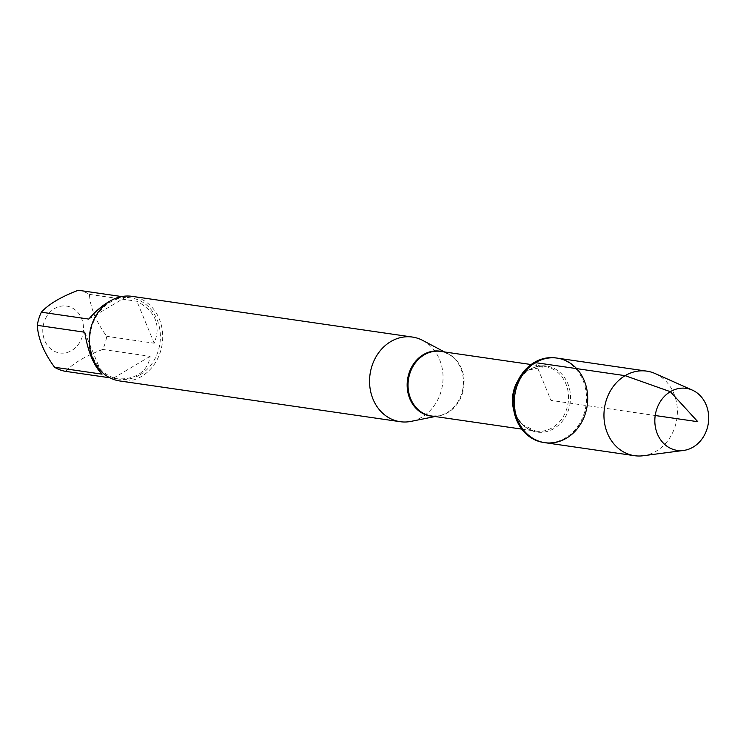 <?xml version="1.0" encoding="UTF-8"?>
<svg xmlns="http://www.w3.org/2000/svg" width="746" height="746" viewBox="0 0 746 746"><rect width="100%" height="100%" fill="white"/><g stroke="black" fill="none" stroke-linecap="round" stroke-linejoin="round"><path stroke-width="0.56" stroke-dasharray="3.73 2.8" d="M543.666 442.49A42.718 36.582 98.3 0 0 586.011 405.47A42.718 36.582 98.3 0 0 555.947 357.94M45.441 318.775A23.695 20.291 -81.7 0 1 78.106 312.742A23.695 20.291 -81.7 0 1 71.775 350.471A23.695 20.291 -81.7 0 1 48.192 346.321A23.695 20.291 -81.7 0 1 45.441 318.775M78.293 290.259A41.049 35.146 -81.7 0 1 89.445 294.372C90.219 307.632 95.982 321.61 106.734 336.315A41.049 35.146 -81.7 0 1 102.687 349.445C85.38 356.029 73.061 363.349 65.741 371.377M140.052 374.8A41.049 35.146 98.3 0 0 160.064 331.243A41.049 35.146 98.3 0 0 130.998 297.915A41.049 35.146 98.3 0 0 90.322 333.481A41.049 35.146 98.3 0 0 119.201 379.145A41.049 35.146 98.3 0 0 140.052 374.8M102.687 349.445L150.142 356.336C148.93 364.384 144.976 370.454 138.28 374.548C131.585 378.418 123.388 379.686 113.7 378.353L109.923 377.802M89.445 294.372L136.9 301.263C155.532 311.371 161.295 325.349 154.18 343.207L106.734 336.315M110.622 300.75L118.642 297.589L125.748 297.15L121.719 296.563M422.768 340.446A42.755 36.61 -81.7 0 1 443.049 378.063A42.755 36.61 -81.7 0 1 421.872 417.154A42.755 36.61 -81.7 0 1 411.018 421.378M119.826 380.973A42.755 36.61 98.3 0 0 141.544 376.441A42.755 36.61 98.3 0 0 162.386 331.065A42.755 36.61 98.3 0 0 132.117 296.349M84.755 332.222L102.043 374.156M154.18 343.207L136.9 301.263M125.748 297.15L88.793 319.083M113.196 378.278L150.142 356.336M544.85 442.667A42.718 36.582 98.3 0 0 566.55 438.135A42.718 36.582 98.3 0 0 587.372 392.797A42.718 36.582 98.3 0 0 557.131 358.108M655.128 373.55A42.718 36.582 -81.7 0 1 677.377 410.832A42.718 36.582 -81.7 0 1 656.228 451.162A42.718 36.582 -81.7 0 1 643.192 455.741M535.432 362.64L550.986 400.388L655.202 415.522M442.471 351.664A32.749 28.05 -81.7 0 1 447.917 353.763A32.749 28.05 -81.7 0 1 463.443 382.577A32.749 28.05 -81.7 0 1 447.227 412.529A32.749 28.05 -81.7 0 1 438.909 415.764A32.749 28.05 -81.7 0 1 433.1 416.231M435.123 416.52L438.909 415.764L431.384 415.979A32.619 27.938 98.3 0 0 463.714 387.715A32.619 27.938 98.3 0 0 440.755 351.413L447.917 353.763L444.504 351.953M517.994 380.6A32.619 27.938 -81.7 0 1 528.597 370.035A32.619 27.938 -81.7 0 1 545.167 366.575A32.619 27.938 -81.7 0 1 568.126 402.877A32.619 27.938 -81.7 0 1 535.787 431.141A32.619 27.938 -81.7 0 1 513.733 409.974M521.743 429.109L535.787 431.141L523.049 424.922L518.638 419.672L516.018 414.785L513.267 397.898A33.365 28.572 98.3 0 0 544.515 432.018A33.365 28.572 98.3 0 0 569.524 388.918A33.365 28.572 98.3 0 0 529.697 369.578A33.365 28.572 98.3 0 0 514.115 392.042C516.633 381.961 521.715 374.585 529.362 369.913L545.167 366.575L531.124 364.533M130.998 297.915L125.496 297.113M119.201 379.145L113.7 378.353"/><path stroke-width="1.12" d="M534.248 362.463A42.718 36.582 98.3 0 0 514.292 391.23A42.718 36.582 98.3 0 0 513.211 398.728A42.718 36.582 98.3 0 0 543.666 442.49L544.85 442.667A42.718 36.582 -81.7 0 1 514.609 407.978A42.718 36.582 -81.7 0 1 535.432 362.64A42.718 36.582 -81.7 0 1 557.131 358.108A42.718 36.582 -81.7 0 1 587.186 405.647A42.718 36.582 -81.7 0 1 544.85 442.667A42.718 36.582 98.3 0 1 514.787 395.128A42.718 36.582 98.3 0 1 557.131 358.108L555.947 357.94A42.718 36.582 98.3 0 0 534.248 362.463M109.923 377.802L65.741 371.377A41.049 35.146 -81.7 0 1 54.589 367.265C43.837 352.569 38.074 338.581 37.3 325.331A41.049 35.146 -81.7 0 1 41.347 312.192C48.667 304.154 60.986 296.843 78.293 290.259L121.719 296.563M41.347 312.192L88.793 319.083C95.852 310.886 103.125 304.778 110.622 300.75M54.589 367.265L102.043 374.156C93.614 365.54 87.851 351.553 84.755 332.222L37.3 325.331M435.123 416.52L411.018 421.378A42.755 36.61 -81.7 0 1 400.154 421.686A42.755 36.61 -81.7 0 1 370.072 374.11A42.755 36.61 -81.7 0 1 412.445 337.061A42.755 36.61 -81.7 0 1 422.768 340.446L444.504 351.953M412.445 337.061L132.117 296.349A42.755 36.61 98.3 0 0 110.399 300.871A42.755 36.61 98.3 0 0 89.557 346.256A42.755 36.61 98.3 0 0 119.826 380.973L400.154 421.686M683.616 450.435L643.192 455.741A42.718 36.582 -81.7 0 1 634.52 455.685A42.718 36.582 -81.7 0 1 604.465 408.155A42.718 36.582 -81.7 0 1 646.801 371.135A42.718 36.582 -81.7 0 1 655.128 373.55L692.372 390.13A31.341 26.837 -81.7 0 1 708.7 417.49A31.341 26.837 -81.7 0 1 693.183 447.078A31.341 26.837 -81.7 0 1 683.616 450.435A31.341 26.837 -81.7 0 1 655.687 428.54A31.341 26.837 -81.7 0 1 670.346 391.687A31.341 26.837 -81.7 0 1 692.372 390.13M655.202 415.522L697.79 421.704L670.346 391.687L625.101 375.658L535.432 362.64M433.1 416.231A32.749 28.05 -81.7 0 1 407.605 390.839A32.749 28.05 -81.7 0 1 423.374 354.639A32.749 28.05 -81.7 0 1 442.471 351.664M531.124 364.533L440.755 351.413A32.619 27.938 98.3 0 0 424.185 354.872A32.619 27.938 98.3 0 0 408.286 389.487A32.619 27.938 98.3 0 0 431.384 415.979L521.743 429.109M513.733 409.974A32.619 27.938 -81.7 0 1 517.994 380.6M514.292 391.23L514.115 392.042A33.365 28.572 98.3 0 0 513.267 397.898L513.211 398.728M646.801 371.135L557.131 358.108M634.52 455.685L544.85 442.667"/></g></svg>
